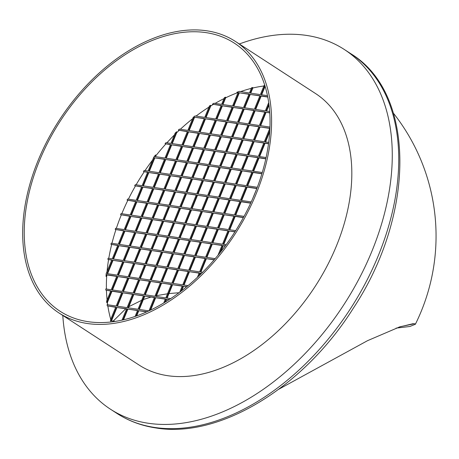 <?xml version="1.0" encoding="UTF-8"?>
<svg xmlns="http://www.w3.org/2000/svg" width="459" height="459" viewBox="0 0 459 459"><rect width="100%" height="100%" fill="white"/><g stroke="black" fill="none" stroke-linecap="round" stroke-linejoin="round"><path stroke-width="0.69" d="M206.114 32.641A159.881 103.407 123 0 1 234.297 43.123A159.881 103.407 123 0 1 245.427 213.739A159.881 103.407 123 0 1 88.157 321.684A159.881 103.407 123 0 1 59.98 311.202A159.881 103.407 123 0 1 48.849 140.592A159.881 103.407 123 0 1 206.114 32.641M179.004 292.727L168.964 293.565M168.447 293.628L156.525 295.659M151.045 297.036L143.369 299.526M142.783 299.744L128.87 306.664M125.726 308.798L113.189 321.099M87.411 323.515A161.907 104.715 123 0 1 58.878 312.9A161.907 104.715 123 0 1 47.604 140.127A161.907 104.715 123 0 1 206.866 30.81A161.907 104.715 123 0 1 235.398 41.425A161.907 104.715 123 0 1 246.672 214.198A161.907 104.715 123 0 1 87.411 323.515M235.398 41.425L315.631 93.596A161.907 104.715 123 0 1 326.9 266.369A161.907 104.715 123 0 1 167.644 375.686A161.907 104.715 123 0 1 139.106 365.066L58.878 312.9M278.848 389.203L367.567 340.658L399.99 326.768L414.643 323.675L415.366 324.266L409.87 326.487L396.083 328.122M239.317 43.978A214.525 138.744 123 0 1 306.503 35.418A214.525 138.744 123 0 1 344.313 49.486A214.525 138.744 123 0 1 359.248 278.406A214.525 138.744 123 0 1 148.234 423.25A214.525 138.744 123 0 1 110.424 409.181A214.525 138.744 123 0 1 62.797 315.448M146.599 311.896L138.79 310.737L136.696 315.861M137.511 310.548L127.866 309.114L123.523 319.768M126.586 308.924L116.947 307.49L111.497 320.847M186.595 286.795L183.502 286.336L181.741 290.656M182.217 286.141L172.578 284.712L167.128 298.063M171.299 284.523L161.66 283.088L156.209 296.439M160.375 282.899L150.736 281.465L145.285 294.821M149.456 281.275L139.811 279.841L134.367 293.198M138.532 279.651L128.893 278.223L123.442 291.574M127.608 278.028L117.969 276.599L112.518 289.95M214.101 259.834L206.372 258.687L200.922 272.038M205.087 258.492L195.448 257.063L189.997 270.414M194.163 256.874L184.524 255.439L179.073 268.796M183.244 255.25L173.605 253.816L168.155 267.172M172.32 253.626L162.681 252.198L157.23 265.549M161.396 252.002L151.757 250.574L146.306 263.925M150.477 250.384L140.838 248.95L135.388 262.301M139.553 248.761L129.914 247.326L124.464 260.683M128.635 247.137L118.99 245.703L113.545 259.06M234.893 231.875L229.236 231.038L223.785 244.389M227.957 230.848L218.318 229.414L212.867 242.771M217.032 229.225L207.393 227.79L201.943 241.147M206.108 227.601L196.469 226.167L191.019 239.523M195.19 225.977L185.551 224.549L180.1 237.9M184.266 224.353L174.627 222.925L169.176 236.276M173.341 222.735L163.702 221.301L158.252 234.658M162.423 221.112L152.784 219.677L147.333 233.034M151.499 219.488L141.86 218.059L136.409 231.411M140.574 217.864L130.935 216.436L125.485 229.787M250.643 203.171L241.182 201.765L235.731 215.122M256.793 188.563L247.154 187.129L241.704 200.485M261.888 173.795L253.127 172.498L247.676 185.849M265.813 158.86L259.1 157.862L253.649 171.213M268.532 143.742L265.072 143.225L259.622 156.576M269.743 131.779L265.595 141.946M239.902 201.576L230.257 200.141L224.812 213.498M245.875 186.939L236.23 185.511L230.785 198.862M251.848 172.303L242.203 170.874L236.758 184.225M257.82 157.672L248.176 156.238L242.731 169.589M263.793 143.036L254.148 141.602L248.703 154.958M269.76 128.4L260.121 126.965L254.67 140.322M269.783 112.88L266.094 112.329L260.643 125.686M269.054 105.088L266.616 111.049M152.52 188.597L142.881 187.163L137.43 200.52M163.444 190.215L153.805 188.787L148.355 202.138M174.368 191.839L164.729 190.41L159.279 203.762M185.287 193.463L175.648 192.028L170.197 205.385M196.211 195.086L186.572 193.652L181.121 207.009M207.135 196.71L197.496 195.276L192.046 208.633M218.054 198.328L208.415 196.9L202.964 210.251M228.978 199.952L219.339 198.523L213.888 211.874M158.493 173.961L148.854 172.527L143.403 185.884M169.417 175.585L159.778 174.15L154.327 187.507M180.341 177.203L170.702 175.774L165.251 189.125M191.26 178.826L181.621 177.398L176.17 190.749M202.184 180.45L192.545 179.016L187.094 192.373M213.108 182.074L203.463 180.639L198.018 193.996M224.026 183.698L214.387 182.263L208.937 195.62M234.951 185.316L225.312 183.887L219.861 197.238M164.465 159.325L154.826 157.89L149.376 171.247M175.39 160.948L165.751 159.514L160.3 172.871M186.314 162.572L176.669 161.138L171.224 174.495M197.232 164.19L187.593 162.761L182.143 176.113M208.156 165.814L198.517 164.385L193.067 177.736M219.081 167.437L209.436 166.003L203.991 179.36M229.999 169.061L220.36 167.627L214.91 180.984M240.923 170.685L231.284 169.251L225.834 182.602M181.362 146.312L171.723 144.878L166.273 158.235M192.287 147.936L182.642 146.501L177.197 159.858M203.205 149.559L193.566 148.125L188.115 161.476M214.129 151.177L204.49 149.749L199.04 163.1M225.053 152.801L215.409 151.372L209.964 164.724M235.972 154.425L226.333 152.99L220.882 166.347M246.896 156.049L237.257 154.614L231.806 167.971M198.259 133.299L188.615 131.865L183.17 145.222M209.178 134.923L199.539 133.489L194.088 146.846M220.102 136.547L210.463 135.112L205.012 148.464M231.026 138.165L221.381 136.736L215.937 150.087M241.945 139.788L232.306 138.36L226.855 151.711M252.869 141.412L243.23 139.978L237.779 153.335M204.232 118.663L194.587 117.234L189.142 130.585M215.151 120.287L205.512 118.852L200.061 132.209M226.075 121.91L216.436 120.476L210.985 133.833M236.999 123.534L227.354 122.1L221.909 135.451M247.917 125.152L238.278 123.723L232.828 137.075M258.842 126.776L249.203 125.347L243.752 138.698M232.047 107.274L222.408 105.84L216.958 119.197M242.966 108.898L233.327 107.463L227.876 120.82M253.89 110.516L244.251 109.087L238.8 122.438M264.814 112.139L255.175 110.711L249.725 124.062M248.939 94.261L239.3 92.827L233.849 106.184M259.863 95.885L250.224 94.451L244.773 107.808M267.775 97.056L261.148 96.074L255.697 109.426M243.35 217.612L235.209 216.401L229.758 229.758M233.929 216.212L224.29 214.778L218.84 228.134M223.005 214.588L213.366 213.154L207.916 226.511M212.081 212.965L202.442 211.536L196.991 224.887M201.162 211.341L191.523 209.912L186.073 223.263M190.238 209.723L180.599 208.288L175.149 221.645M179.314 208.099L169.675 206.665L164.224 220.022M168.396 206.475L158.757 205.041L153.306 218.398M157.471 204.852L147.832 203.423L142.382 216.774M146.547 203.234L136.908 201.799L131.458 215.151M225.197 245.961L223.263 245.674L220.802 251.704M134.602 232.501L124.963 231.072L119.512 244.423M145.526 234.124L135.887 232.69L130.436 246.047M156.45 235.748L146.811 234.314L141.361 247.671M167.369 237.372L157.73 235.937L152.279 249.289M178.293 238.99L168.654 237.561L163.203 250.912M189.217 240.614L179.578 239.185L174.127 252.536M200.135 242.237L190.496 240.803L185.046 254.16M211.06 243.861L201.421 242.427L195.97 255.783M221.984 245.479L212.345 244.05L206.894 257.401M122.662 261.773L113.017 260.339L107.572 273.696M133.58 263.397L123.941 261.963L118.491 275.32M144.505 265.015L134.866 263.586L129.415 276.938M155.423 266.639L145.784 265.21L140.339 278.561M166.347 268.263L156.708 266.828L151.258 280.185M177.272 269.886L167.633 268.452L162.182 281.809M188.19 271.51L178.551 270.076L173.1 283.427M199.114 273.128L189.475 271.699L184.025 285.05M201.375 273.466L200.399 273.323L199.654 275.148M132.559 294.288L122.92 292.853L117.47 306.21M143.483 295.912L133.839 294.477L128.394 307.834M154.402 297.535L144.763 296.101L139.312 309.458M165.326 299.153L155.687 297.725L150.672 310.009M168.969 299.698L166.606 299.348L165.596 301.827M115.662 307.3L107.251 305.855A159.881 103.407 123 0 1 107.073 304.667L116.184 306.021L121.71 292.481L111.606 290.983L106.809 302.739L107.199 302.992L111.996 291.236L121.635 292.664M110.717 291.04L105.811 290.117A159.881 103.407 123 0 1 105.777 288.952L111.239 289.761L116.764 276.226L106.66 274.723L106.012 276.312L106.396 276.565L107.045 274.975L116.689 276.41M111.738 260.15L107.894 259.387A159.881 103.407 123 0 1 108.083 258.245L112.26 258.87L117.785 245.33L110.958 244.314A159.881 103.407 123 0 1 111.239 243.195L118.233 244.234L123.758 230.693L115.209 229.425L123.683 230.877M117.711 245.513L110.958 244.314M129.656 216.246L120.585 214.703A159.881 103.407 -57 0 1 121.033 213.601L130.178 214.961L135.703 201.426L127.068 200.141A159.881 103.407 123 0 1 127.602 199.057L136.151 200.325L141.676 186.79L134.676 185.752A159.881 103.407 123 0 1 135.296 184.679L142.124 185.694L147.649 172.154L143.466 171.534A159.881 103.407 123 0 1 144.178 170.473L148.096 171.058L153.604 157.552M135.629 201.61L127.068 200.141M141.602 186.974L134.676 185.752M147.574 172.337L143.466 171.534M172.245 143.598L176.967 132.026L176.577 131.773A159.881 103.407 123 0 0 175.143 133.167L170.96 143.409L165.98 142.669A159.881 103.407 123 0 0 165.056 143.696L170.513 144.505L164.988 158.045L154.89 156.542L155.538 154.953L155.922 155.205L155.349 156.611M170.438 144.688L165.056 143.696M187.335 131.676L178.299 130.138A159.881 103.407 123 0 1 179.371 129.134L187.857 130.396L193.17 117.372A159.881 103.407 123 0 1 195.035 115.938L204.754 117.384L209.39 106.012A159.881 103.407 123 0 1 210.555 105.295L205.569 117.504L215.673 119.007L221.198 105.467L212.425 104.164A159.881 103.407 123 0 1 214.009 103.235L221.645 104.371L224.371 97.698A159.881 103.407 123 0 1 225.455 97.176L222.466 104.491L232.57 105.995L238.095 92.454L236.907 92.276A159.881 103.407 123 0 1 239.409 91.37L249.466 92.982L251.607 87.726A159.881 103.407 123 0 1 252.57 87.503L250.281 93.102L260.385 94.6L264.12 85.454A159.881 103.407 123 0 1 264.82 85.374M210.555 105.295L210.945 105.547L206.034 117.573M221.123 105.65L212.425 104.164M225.455 97.176L225.839 97.428L222.931 104.56M238.02 92.638L236.907 92.276M252.57 87.503L252.955 87.755L250.746 93.171M265.118 86.338L261.67 94.795M146.926 311.747L138.79 310.737M138.4 310.485L136.122 316.067M135.112 316.417L137.585 310.364L127.866 309.114M127.482 308.861L122.978 319.894M122.019 320.112L126.661 308.741L116.947 307.49M116.557 307.237L111.032 320.778L115.209 321.398M111.101 321.948L110.969 321.931A159.881 103.407 123 0 1 110.424 320.141L115.737 307.117L107.251 305.855M169.216 299.538L166.606 299.348M166.221 299.096L164.942 302.229M163.788 302.929L165.401 298.97L155.687 297.725M155.297 297.472L150.064 310.301M148.986 310.806L154.476 297.352L144.763 296.101M144.373 295.848L138.847 309.389L148.848 310.869M133.454 294.225L127.929 307.765L138.033 309.263L143.558 295.728L133.839 294.477M122.53 292.601L117.005 306.142L127.109 307.645L132.634 294.104L122.92 292.853M111.606 290.983L111.996 291.236M106.809 302.739A159.881 103.407 123 0 1 106.608 301.098L110.791 290.857L105.811 290.117M186.796 286.628L183.502 286.336M183.112 286.083L181.024 291.207M179.767 292.159L182.298 285.957L172.578 284.712M172.194 284.46L166.669 297.994L170.662 298.591M161.27 282.836L155.744 296.371L165.848 297.874L171.373 284.339L161.66 283.088M150.345 281.212L144.82 294.753L154.924 296.25L160.449 282.715L150.736 281.465M139.427 279.588L133.902 293.129L144.006 294.626L149.531 281.092L139.811 279.841M128.503 277.97L122.978 291.505L133.081 293.008L138.607 279.468L128.893 278.223M117.579 276.347L112.053 289.881L122.157 291.385L127.682 277.844L117.969 276.599M106.66 274.723L107.045 274.975M201.547 273.294L200.399 273.323M200.009 273.071L198.845 275.928M197.427 277.27L199.189 272.944L189.475 271.699M189.085 271.447L183.56 284.982L187.989 285.641M178.167 269.823L172.641 283.358L182.745 284.861L188.27 271.326L178.551 270.076M167.242 268.199L161.717 281.74L171.821 283.237L177.346 269.703L167.633 268.452M156.318 266.576L150.793 280.116L160.897 281.614L166.422 268.079L156.708 266.828M145.4 264.958L139.875 278.493L149.978 279.996L155.503 266.455L145.784 265.21M134.476 263.334L128.95 276.869L139.054 278.372L144.579 264.832L134.866 263.586M123.551 261.71L118.026 275.251L128.13 276.748L133.655 263.214L123.941 261.963M112.633 260.087L107.108 273.627L117.211 275.125L122.737 261.59L113.017 260.339M106.012 276.312A159.881 103.407 123 0 1 106.207 273.489L111.812 259.966L107.894 259.387M214.25 259.662L206.372 258.687M205.982 258.434L200.457 271.969L202.562 272.285M195.058 256.81L189.533 270.345L199.636 271.848L205.162 258.308L195.448 257.063M184.139 255.187L178.614 268.727L188.718 270.225L194.237 256.69L184.524 255.439M173.215 253.563L167.69 267.104L177.794 268.601L183.319 255.066L173.605 253.816M162.291 251.945L156.766 265.48L166.869 266.983L172.395 253.443L162.681 252.198M151.372 250.321L145.847 263.856L155.951 265.359L161.476 251.819L151.757 250.574M140.448 248.698L134.923 262.232L145.027 263.736L150.552 250.201L140.838 248.95M129.524 247.074L123.999 260.614L134.103 262.112L139.628 248.577L129.914 247.326M118.606 245.45L113.08 258.991L123.184 260.488L128.709 246.953L118.99 245.703M225.323 245.783L223.263 245.674M222.879 245.422L219.792 252.978M218.036 255.147L222.058 245.295L212.345 244.05M211.955 243.798L206.43 257.333L215.133 258.629M201.031 242.174L195.505 255.715L205.609 257.212L211.134 243.677L201.421 242.427M190.112 240.55L184.587 254.091L194.691 255.588L200.21 242.054L190.496 240.803M179.188 238.932L173.663 252.467L183.766 253.97L189.292 240.43L179.578 239.185M168.264 237.309L162.738 250.843L172.842 252.347L178.367 238.806L168.654 237.561M157.345 235.685L151.82 249.22L161.924 250.723L167.449 237.188L157.73 235.937M146.421 234.061L140.896 247.602L151 249.099L156.525 235.565L146.811 234.314M135.497 232.438L129.972 245.978L140.075 247.476L145.601 233.941L135.887 232.69M124.578 230.82L119.053 244.354L129.157 245.858L134.682 232.317L124.963 231.072M235.008 231.697L229.236 231.038M228.852 230.785L223.326 244.32L226.098 244.733M217.927 229.161L212.402 242.702L222.506 244.199L228.031 230.665L218.318 229.414M207.003 227.538L201.478 241.078L211.582 242.576L217.107 229.041L207.393 227.79M196.085 225.914L190.56 239.455L200.663 240.958L206.183 227.417L196.469 226.167M185.161 224.296L179.635 237.831L189.739 239.334L195.264 225.794L185.551 224.549M174.236 222.672L168.711 236.207L178.815 237.71L184.34 224.17L174.627 222.925M163.318 221.049L157.793 234.589L167.896 236.087L173.416 222.552L163.702 221.301M152.394 219.425L146.869 232.965L156.972 234.463L162.497 220.928L152.784 219.677M141.47 217.807L135.944 231.342L146.048 232.845L151.573 219.304L141.86 218.059M130.551 216.183L125.026 229.718L135.13 231.221L140.655 217.681L130.935 216.436M115.209 229.425A159.881 103.407 -57 0 1 115.57 228.318L124.205 229.598L129.731 216.063L120.585 214.703M243.448 217.428L234.819 216.149L229.299 229.689L235.685 230.636M250.729 202.987L240.791 201.512L235.272 215.053L244.033 216.355M234.819 216.149L235.209 216.401M252.628 198.77L256.868 188.379L246.764 186.876L241.245 200.417L251.228 201.897M240.791 201.512L241.182 201.765M261.946 173.611L252.737 172.245L247.217 185.78L257.31 187.278M246.764 186.876L247.154 187.129M265.859 158.671L258.71 157.609L253.184 171.144L262.278 172.498M252.737 172.245L253.127 172.498M268.561 143.547L264.682 142.973L259.157 156.508L266.105 157.54M258.71 157.609L259.1 157.862M269.829 130.367L265.13 141.877L268.71 142.405M264.682 142.973L265.072 143.225M268.934 104.17L266.157 110.98L269.691 111.508M267.735 96.86L260.758 95.822L255.233 109.357L265.336 110.86L268.716 102.587M260.758 95.822L261.148 96.074M264.906 85.649L261.205 94.726L267.494 95.656M249.834 94.198L244.308 107.739L254.412 109.236L259.937 95.702L250.224 94.451M238.915 92.575L233.39 106.115L243.494 107.613L249.019 94.078L239.3 92.827M269.772 112.684L266.094 112.329M265.709 112.076L260.184 125.617L269.978 127.074M254.785 110.458L249.26 123.993L259.364 125.496L264.889 111.956L255.175 110.711M243.861 108.835L238.336 122.369L248.439 123.873L253.965 110.332L244.251 109.087M232.942 107.211L227.417 120.751L237.521 122.249L243.046 108.714L233.327 107.463M222.018 105.587L216.493 119.128L226.597 120.625L232.122 107.09L222.408 105.84M259.737 126.713L254.211 140.253L264.315 141.751L269.84 128.216L260.121 126.965M248.812 125.095L243.287 138.629L253.391 140.133L258.916 126.592L249.203 125.347M237.888 123.471L232.363 137.006L242.467 138.509L247.992 124.968L238.278 123.723M226.97 121.847L221.445 135.382L231.548 136.885L237.073 123.351L227.354 122.1M216.046 120.224L210.52 133.764L220.624 135.262L226.149 121.727L216.436 120.476M205.121 118.6L199.596 132.14L209.7 133.638L215.225 120.103L205.512 118.852M194.203 116.982L188.678 130.517L198.781 132.02L204.307 118.479L194.587 117.234M253.764 141.349L248.239 154.89L258.342 156.387L263.868 142.852L254.148 141.602M242.84 139.725L237.314 153.266L247.418 154.763L252.943 141.229L243.23 139.978M231.915 138.107L226.39 151.642L236.494 153.145L242.019 139.605L232.306 138.36M220.997 136.484L215.472 150.018L225.576 151.522L231.101 137.981L221.381 136.736M210.073 134.86L204.548 148.395L214.651 149.898L220.177 136.363L210.463 135.112M199.149 133.236L193.629 146.777L203.727 148.274L209.252 134.739L199.539 133.489M188.23 131.613L182.705 145.153L192.809 146.65L198.334 133.116L188.615 131.865M176.577 131.773L171.781 143.529L181.884 145.033L187.41 131.492L178.299 130.138M247.791 155.985L242.266 169.52L252.37 171.023L257.895 157.489L248.176 156.238M236.867 154.362L231.342 167.902L241.445 169.4L246.971 155.865L237.257 154.614M225.943 152.738L220.423 166.278L230.521 167.776L236.046 154.241L226.333 152.99M215.024 151.12L209.499 164.655L219.603 166.158L225.128 152.618L215.409 151.372M204.1 149.496L198.575 163.031L208.679 164.534L214.204 150.994L204.49 149.749M193.176 147.873L187.656 161.413L197.754 162.911L203.28 149.376L193.566 148.125M182.257 146.249L176.732 159.789L186.836 161.287L192.361 147.752L182.642 146.501M171.333 144.625L165.808 158.166L175.912 159.669L181.437 146.128L171.723 144.878M241.818 170.622L236.293 184.157L246.397 185.66L251.922 172.119L242.203 170.874M230.894 168.998L225.369 182.533L235.473 184.036L240.998 170.501L231.284 169.251M219.97 167.374L214.451 180.915L224.549 182.412L230.074 168.878L220.36 167.627M209.052 165.751L203.526 179.291L213.63 180.789L219.155 167.254L209.436 166.003M198.127 164.133L192.602 177.667L202.706 179.171L208.231 165.63L198.517 164.385M187.203 162.509L181.684 176.044L191.782 177.547L197.307 164.006L187.593 162.761M176.285 160.885L170.759 174.426L180.863 175.923L186.388 162.388L176.669 161.138M165.36 159.262L159.835 172.802L169.939 174.3L175.464 160.765L165.751 159.514M154.442 157.638L148.917 171.178L159.015 172.682L164.54 159.141L154.826 157.89M235.846 185.258L230.32 198.793L240.424 200.296L245.949 186.756L236.23 185.511M224.921 183.634L219.396 197.169L229.5 198.672L235.025 185.132L225.312 183.887M213.997 182.011L208.478 195.551L218.576 197.049L224.101 183.514L214.387 182.263M203.079 180.387L197.554 193.927L207.657 195.425L213.183 181.89L203.463 180.639M192.155 178.763L186.629 192.304L196.733 193.807L202.258 180.267L192.545 179.016M181.236 177.145L175.711 190.68L185.809 192.183L191.334 178.643L181.621 177.398M170.312 175.522L164.787 189.056L174.89 190.56L180.416 177.019L170.702 175.774M159.388 173.898L153.863 187.438L163.966 188.936L169.491 175.401L159.778 174.15M148.469 172.274L142.944 185.815L153.048 187.312L158.567 173.777L148.854 172.527M229.873 199.889L224.348 213.429L234.451 214.927L239.977 201.392L230.257 200.141M218.949 198.271L213.424 211.806L223.527 213.309L229.052 199.768L219.339 198.523M208.025 196.647L202.505 210.182L212.603 211.685L218.128 198.145L208.415 196.9M197.106 195.023L191.581 208.564L201.685 210.061L207.21 196.527L197.496 195.276M186.182 193.4L180.657 206.94L190.76 208.438L196.286 194.903L186.572 193.652M175.263 191.776L169.738 205.316L179.842 206.82L185.361 193.279L175.648 192.028M164.339 190.158L158.814 203.693L168.918 205.196L174.443 191.655L164.729 190.41M153.415 188.534L147.89 202.069L157.994 203.572L163.519 190.032L153.805 188.787M142.497 186.911L136.971 200.451L147.075 201.949L152.595 188.414L142.881 187.163M223.9 214.525L218.375 228.066L228.479 229.563L234.004 216.028L224.29 214.778M212.976 212.901L207.451 226.442L217.555 227.945L223.08 214.405L213.366 213.154M202.058 211.283L196.532 224.818L206.636 226.321L212.156 212.781L202.442 211.536M191.133 209.66L185.608 223.194L195.712 224.698L201.237 211.157L191.523 209.912M180.209 208.036L174.684 221.577L184.788 223.074L190.313 209.539L180.599 208.288M169.291 206.412L163.765 219.953L173.869 221.45L179.389 207.916L169.675 206.665M158.366 204.789L152.841 218.329L162.945 219.832L168.47 206.292L158.757 205.041M147.442 203.171L141.917 216.705L152.021 218.209L157.546 204.668L147.832 203.423M136.524 201.547L130.999 215.082L141.102 216.585L146.622 203.044L136.908 201.799M413.312 323.635L399.003 327.095M110.734 319.384A159.881 103.407 123 0 1 107.882 306.147M107.676 304.753A159.881 103.407 123 0 1 107.383 302.544M107.085 299.934A159.881 103.407 123 0 1 106.454 290.409M106.413 289.044A159.881 103.407 123 0 1 106.718 275.784M107.039 271.653A159.881 103.407 123 0 1 108.559 259.679M108.783 258.354A159.881 103.407 123 0 1 111.635 244.613M111.962 243.304A159.881 103.407 123 0 1 115.892 229.724M116.322 228.427A159.881 103.407 123 0 1 121.279 215.001M121.801 213.716A159.881 103.407 123 0 1 127.774 200.44M128.394 199.177A159.881 103.407 123 0 1 135.394 186.05M136.116 184.799A159.881 103.407 123 0 1 144.195 171.838M145.021 170.599A159.881 103.407 123 0 1 152.618 159.979M155.503 156.232A159.881 103.407 123 0 1 165.802 144M166.892 142.801A159.881 103.407 123 0 1 174.414 134.946M176.686 132.714A159.881 103.407 123 0 1 179.062 130.448M180.324 129.277A159.881 103.407 123 0 1 192.614 118.738M196.039 116.087A159.881 103.407 123 0 1 208.937 107.125M210.761 105.983A159.881 103.407 123 0 1 213.246 104.48M215.099 103.395A159.881 103.407 123 0 1 223.992 98.622M225.69 97.79A159.881 103.407 123 0 1 237.802 92.609M240.464 91.645A159.881 103.407 123 0 1 251.343 88.375M252.852 88.008A159.881 103.407 123 0 1 263.902 85.982M155.538 154.953A159.881 103.407 -57 0 0 153.536 157.506M350.785 53.692C416.095 93.326 415.556 214.359 353.166 308.471C303.881 386.977 220.022 438.695 156.049 427.977C141.642 425.826 128.589 420.966 116.896 413.387A214.525 138.744 -57 0 0 154.7 427.461A214.525 138.744 -57 0 0 365.72 282.612A214.525 138.744 -57 0 0 350.785 53.692L344.313 49.486M415.366 324.266A198.34 198.34 0 0 0 393.432 113.212M110.424 409.181L116.896 413.387"/></g></svg>
